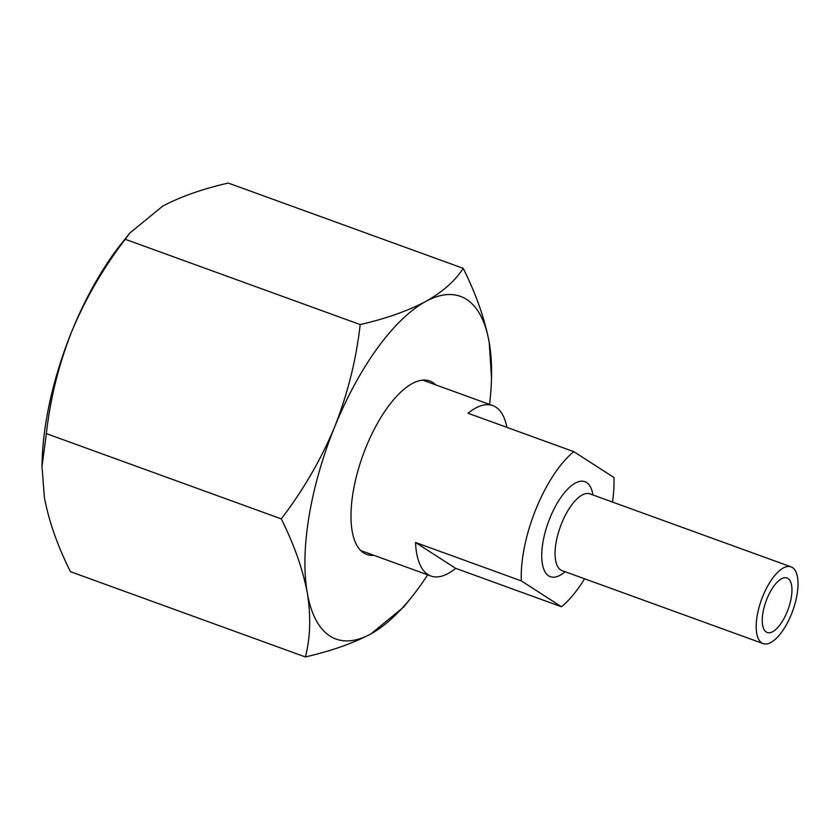 <?xml version="1.0" encoding="UTF-8"?>
<svg xmlns="http://www.w3.org/2000/svg" width="840" height="840" viewBox="0 0 840 840"><rect width="100%" height="100%" fill="white"/><g stroke="black" fill="none" stroke-linecap="round" stroke-linejoin="round"><path stroke-width="1.26" d="M373.905 555.313A92.274 37.464 -70 0 1 366.776 554.452A92.274 37.464 -70 0 1 366.093 447.006A92.274 37.464 -70 0 1 429.744 380.982A92.274 37.464 -70 0 1 435.761 384.888M305.371 656.953C331.149 651.032 352.979 643.346 370.86 633.917A182.27 74.014 -70 0 1 307.304 592.998A182.27 74.014 -70 0 1 334.709 426.804C320.995 459.585 303.177 490.277 281.264 518.879C294.157 544.677 302.841 569.384 307.304 592.998C311.042 616.403 310.391 637.718 305.371 656.953L70.445 571.673C57.551 545.885 48.867 521.178 44.404 497.564L42 466.589L46.337 433.608C50.305 398.475 58.79 364.403 71.799 331.369A182.27 74.014 -70 0 1 121.517 243.453L129.853 233.006L162.761 206.084C180.695 196.634 202.524 188.958 228.249 183.047L463.187 268.328C455.322 280.76 442.817 291.827 425.659 301.518C407.726 310.968 385.896 318.654 360.171 324.566C356.318 359.257 347.823 393.33 334.709 426.804A182.27 74.014 -70 0 1 425.659 301.518A182.27 74.014 -70 0 1 489.216 342.437C484.733 318.759 476.049 294.053 463.187 268.328M42 466.589L42.105 462.231A182.27 74.014 -70 0 1 71.799 331.369C85.743 298.2 103.551 267.509 125.244 239.285L129.853 233.006M427.686 574.833A182.27 74.014 -70 0 1 412.104 596.547A182.27 74.014 -70 0 1 370.86 633.917L403.767 606.995L412.104 596.547M491.516 377.769L489.216 342.437A182.27 74.014 -70 0 1 491.516 377.769A182.27 74.014 -70 0 1 489.552 404.418M46.337 433.608L281.264 518.879M125.244 239.285L360.171 324.566M584.598 578.792A90.647 36.813 -70 0 1 561.488 606.753L455.711 568.355A90.647 36.813 -70 0 1 430.931 576.02A90.647 36.813 -70 0 1 427.886 574.497A90.647 36.813 -70 0 1 415.538 542.493L521.315 580.892A90.647 36.813 -70 0 1 573.794 451.647L468.017 413.249A90.647 36.813 -70 0 1 492.796 405.594A90.647 36.813 -70 0 1 495.852 407.117A90.647 36.813 -70 0 1 506.888 427.361M573.794 451.647L613.966 477.509A90.647 36.813 -70 0 1 612.465 502.036M521.315 580.892L561.488 606.753M766.227 632.005A29.001 11.781 -70 0 1 766.5 599.96A29.001 11.781 -70 0 1 786.996 577.973A29.001 11.781 -70 0 1 787.973 578.456A29.001 11.781 -70 0 1 787.7 610.501A29.001 11.781 -70 0 1 767.203 632.499A29.001 11.781 -70 0 1 766.227 632.005M792.404 567.536A40.835 16.579 -70 0 1 792.025 612.654A40.835 16.579 -70 0 1 763.172 643.608A40.835 16.579 -70 0 1 761.796 642.925A40.835 16.579 -70 0 1 762.174 597.817A40.835 16.579 -70 0 1 791.028 566.853A40.835 16.579 -70 0 1 792.404 567.536M415.538 542.493L455.711 568.355M565.078 571.704A50.547 20.527 -70 0 1 548.688 575.873A50.547 20.527 -70 0 1 550.011 517.85A50.547 20.527 -70 0 1 586.593 482.528A50.547 20.527 -70 0 1 592.946 494.949M589.638 493.71L589.922 493.857A40.835 16.579 110 0 0 561.067 524.811A40.835 16.579 110 0 0 560.679 569.929A40.835 16.579 110 0 0 562.054 570.612L561.845 570.528M430.931 576.02L360.759 550.547M492.796 405.594L422.625 380.121M763.172 643.608L562.054 570.612M791.028 566.853L589.922 493.857"/></g></svg>
